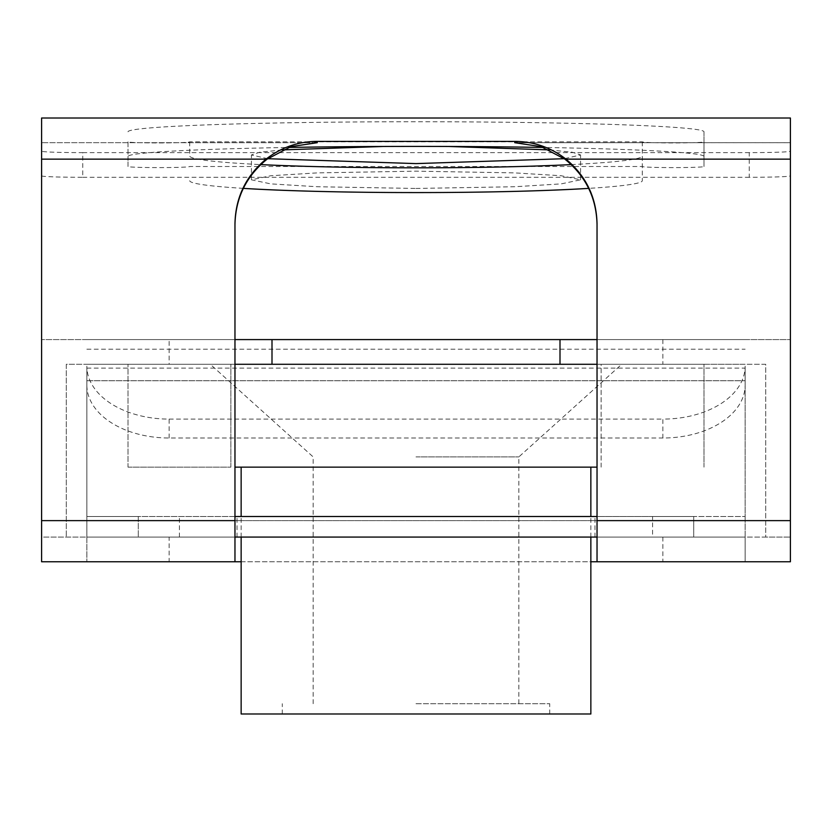 <?xml version="1.0" encoding="UTF-8"?>
<svg xmlns="http://www.w3.org/2000/svg" width="832" height="832" viewBox="0 0 832 832"><rect width="100%" height="100%" fill="white"/><g stroke="black" fill="none" stroke-linecap="round" stroke-linejoin="round"><path stroke-width="0.62" stroke-dasharray="4.16 3.12" d="M383.011 146.484L448.989 146.484M549.463 149.895L572.198 152.225L580.57 154.95L564.283 158.704M416 188.458L514.748 186.732L561.215 183.882L580.57 179.816L561.215 175.739L514.748 172.89L416 171.163L317.252 172.89L270.785 175.739L251.43 179.816L270.785 183.882L317.252 186.732L416 188.458M128.003 131.799A287.997 10.046 0 0 1 416 121.742A287.997 10.046 0 0 1 703.997 131.799L703.997 141.846A30.857 1.082 0 0 1 673.14 142.927A30.857 1.082 0 0 1 642.283 141.846L189.717 141.846A30.857 1.082 0 0 1 158.86 142.927A30.857 1.082 0 0 1 128.003 141.846L128.003 156.468A287.997 10.046 180 0 1 288.548 147.451M41.6 175.854A41.142 1.435 180 0 0 82.742 177.289L82.742 152.62A41.142 1.435 0 0 1 41.6 151.185L41.6 537.077L662.854 537.077L597.033 537.077L597.033 561.766L662.854 561.766L597.033 561.766M662.854 537.077L662.854 561.766M169.146 561.766L234.967 561.766L169.146 561.766L169.146 537.077M241.145 561.766L590.855 561.766M169.146 364.281L272.002 364.281L272.002 339.591L41.6 339.591L41.6 561.766L745.139 561.766L745.139 366.205A82.285 52.894 0 0 1 662.854 419.099L662.854 438.006A82.285 52.894 180 0 0 745.139 385.112L745.139 520.624L86.861 520.624L86.861 380.734L86.861 561.766L86.861 537.077L41.6 537.077L41.6 339.591L234.967 339.591L169.146 339.591L169.146 364.281L234.967 364.281L234.967 339.591L234.967 364.281L66.29 364.281L66.29 537.077L66.29 364.281L272.002 364.281M41.6 118.009L790.4 118.03L790.4 151.185A41.142 1.435 0 0 1 749.258 152.62L749.258 177.289A41.142 1.435 180 0 0 790.4 175.854L790.4 142.698L517.306 142.698M82.742 152.62L749.258 152.62M41.6 118.03L41.6 151.185M189.717 141.773L189.717 155.979A226.283 11.846 0 0 0 260.738 164.601M189.717 141.846L189.717 155.979M642.283 141.773L642.283 180.731A226.283 11.846 180 0 1 588.713 188.375M642.283 141.846L642.283 180.731M82.742 177.289L749.258 177.289M703.997 131.799L703.997 166.514A30.857 1.082 0 0 1 673.14 167.596A30.857 1.082 0 0 1 642.283 166.514L189.717 166.514A30.857 1.082 0 0 1 158.86 167.596A30.857 1.082 0 0 1 128.003 166.514L128.003 156.468M703.997 156.468A287.997 10.046 180 0 0 543.452 147.451M234.967 223.579L234.967 561.766M315.973 142.688L41.6 142.688L314.683 142.698M564.876 159.151L790.4 159.151L790.4 537.077L765.71 537.077L765.71 364.281L597.033 364.281L597.033 339.591L790.4 339.591L559.998 339.591L559.998 364.281L765.71 364.281L765.71 537.077L597.033 537.077L790.4 537.077L790.4 339.591L790.4 561.766L745.139 561.766L745.139 537.077L86.861 537.077L745.139 537.077L745.139 520.624L86.861 520.624L86.861 537.077L86.861 516.506L138.289 516.506L138.289 537.077L138.289 516.506L652.569 516.506L652.569 537.077M597.033 537.077L597.033 223.579M169.146 438.006L169.146 419.099A82.285 52.894 0 0 1 86.861 366.205L86.861 385.112A82.285 52.894 180 0 0 169.146 438.006L662.854 438.006M169.146 419.099L662.854 419.099M790.4 159.151L790.4 142.688L516.027 142.688M790.4 175.854L790.4 151.185M745.139 385.112L745.139 366.205M86.861 366.205L86.861 385.112M169.146 339.591L234.967 339.591M559.998 364.281L234.967 364.281M597.033 339.591L597.033 364.281M267.717 158.704L251.43 154.95L259.802 152.225L282.537 149.895M571.262 164.601A226.283 11.846 0 0 0 642.283 155.979M243.287 188.375A226.283 11.846 180 0 1 189.717 180.731M128.003 141.846L128.003 166.514M703.997 141.846L703.997 166.514M416 516.506L594.974 516.506L416 516.506M416 537.077L594.974 537.077L416 537.077M234.967 537.077L86.861 537.077L86.861 516.506L234.967 516.506M652.569 516.506L693.711 516.506L693.711 537.077L693.711 516.506L745.139 516.506L597.033 516.506M745.139 537.077L745.139 516.506L745.139 537.077M416 703.706L549.713 703.706L416 703.706M241.145 713.991L590.855 713.991M416 456.893L518.856 456.893L416 456.893M416 364.281L210.288 364.281L416 364.281M416 467.137L241.145 467.137L416 467.137M128.003 467.137L230.859 467.137L128.003 467.137L128.003 364.281L128.003 467.137M597.033 467.137L234.967 467.137M230.859 467.137L230.859 364.281L230.859 467.137M601.141 467.137L601.141 364.281L703.997 364.281L601.141 364.281L601.141 467.137M703.997 467.137L703.997 364.281L703.997 467.137M416 713.991L282.287 713.991L416 713.991M41.6 159.151L267.124 159.151M234.967 520.624L41.6 520.624M790.4 520.624L597.033 520.624M86.861 380.734L745.139 380.734L86.861 380.734M86.861 349.222L745.139 349.222M86.861 368.129L745.139 368.129M179.431 537.077L179.431 516.506M580.57 179.816L580.57 154.95M86.861 339.591L272.002 339.591M559.998 339.591L745.139 339.591M86.861 364.281L745.139 364.281M662.854 339.591L662.854 364.281M251.43 179.816L251.43 154.95M237.026 537.077L237.026 516.506M594.974 537.077L594.974 516.506M549.713 713.991L549.713 703.706M518.856 703.706L518.856 456.893L621.712 364.281M241.145 537.077L241.145 516.506M590.855 537.077L590.855 516.506M313.144 703.706L313.144 456.893L210.288 364.281M282.287 713.991L282.287 703.706"/><path stroke-width="1.25" d="M448.989 146.484L549.463 149.895M564.283 158.704L416 163.602L267.717 158.704M543.452 147.451A287.997 10.046 180 0 0 416 146.411A287.997 10.046 180 0 0 288.548 147.451M597.033 224.442C596.367 197.714 585.655 175.958 564.876 159.151L541.143 146.661L514.748 142.698L514.748 141.388L317.252 141.388C298.158 141.513 281.081 147.441 266.032 159.151C245.939 175.926 235.581 197.402 234.967 223.579L234.967 561.766L241.145 561.766M590.855 561.766L597.033 561.766L597.033 520.624L790.4 520.624L790.4 159.151L565.968 159.151C586.061 175.926 596.419 197.402 597.033 223.579L597.033 520.624M272.002 364.281L272.002 339.591L234.967 339.591M234.967 561.766L41.6 561.766L41.6 118.009L790.4 118.009L790.4 159.151M317.252 141.388L317.252 142.698L290.867 146.661L267.124 159.151C246.345 175.958 235.633 197.714 234.967 224.442M790.4 520.624L790.4 561.766L597.033 561.766M514.748 141.388C533.884 141.523 550.961 147.441 565.968 159.151M559.998 364.281L559.998 339.591L597.033 339.591M282.537 149.895L383.011 146.484M260.738 164.601A226.283 11.846 0 0 0 416 167.825A226.283 11.846 0 0 0 571.262 164.601M588.713 188.375A226.283 11.846 180 0 1 416 192.577A226.283 11.846 180 0 1 243.287 188.375M597.033 537.077L234.967 537.077M597.033 516.506L234.967 516.506M590.855 537.077L590.855 713.991L241.145 713.991L241.145 537.077M234.967 467.137L597.033 467.137M234.967 364.281L597.033 364.281M317.252 142.698L314.683 142.698M517.306 142.698L514.748 142.698M41.6 520.624L234.967 520.624M266.032 159.151L41.6 159.151M272.002 339.591L559.998 339.591M241.145 516.506L241.145 467.137M590.855 516.506L590.855 467.137"/></g></svg>
